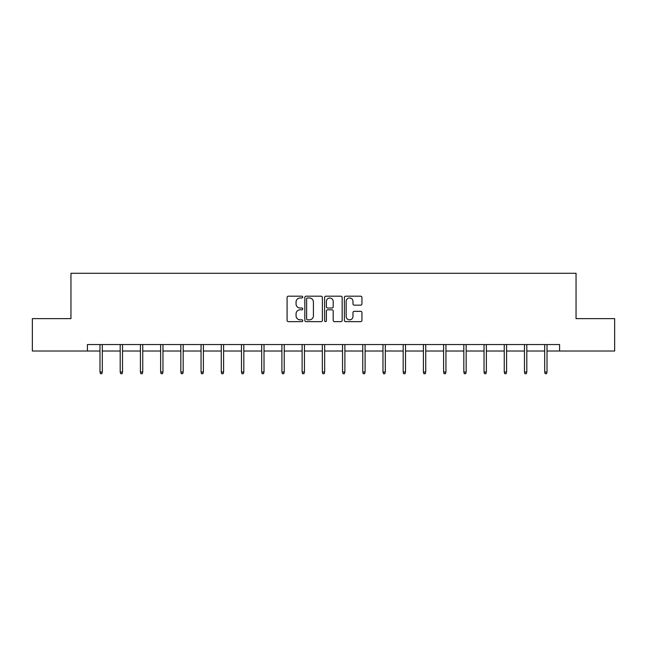 <?xml version="1.0" encoding="UTF-8"?>
<svg xmlns="http://www.w3.org/2000/svg" width="647" height="647" viewBox="0 0 647 647"><rect width="100%" height="100%" fill="white"/><g stroke="black" fill="none" stroke-linecap="round" stroke-linejoin="round"><path stroke-width="0.97" d="M302.772 297.078A0.89 0.89 0 0 0 301.882 296.189L288.368 296.189A1.27 1.27 0 0 0 287.09 297.466L287.09 320.354A1.27 1.27 0 0 0 288.368 321.632L301.882 321.632A0.89 0.89 0 0 0 302.772 320.742A0.89 0.89 0 0 0 301.882 319.844L300.127 319.844A4.068 4.068 0 0 1 296.059 315.776L296.059 313.868A4.068 4.068 0 0 1 300.127 309.8L301.882 309.8A0.89 0.89 0 0 0 302.772 308.91A0.89 0.89 0 0 0 301.882 308.021L300.127 308.021A4.068 4.068 0 0 1 296.059 303.953L296.059 302.044A4.068 4.068 0 0 1 300.127 297.976L301.882 297.976A0.89 0.89 0 0 0 302.772 297.078M360.67 305.158A1.27 1.27 0 0 0 361.94 303.888L361.94 297.466A1.27 1.27 0 0 0 360.67 296.189L345.66 296.189A1.27 1.27 0 0 0 344.39 297.466L344.39 320.354A1.27 1.27 0 0 0 345.66 321.632L360.67 321.632A1.27 1.27 0 0 0 361.94 320.354L361.94 312.598A1.27 1.27 0 0 0 360.67 311.328L354.249 311.328A1.27 1.27 0 0 0 352.979 312.598L352.979 316.448A3.405 3.405 0 0 1 349.574 319.844A3.405 3.405 0 0 1 346.169 316.448L346.169 301.373A3.405 3.405 0 0 1 349.574 297.976A3.405 3.405 0 0 1 352.979 301.373L352.979 303.888A1.27 1.27 0 0 0 354.249 305.158L360.67 305.158M87.418 351.022L32.35 351.022L32.35 318.631L70.96 318.631L70.96 273.277L576.04 273.277L576.04 318.631L614.65 318.631L614.65 351.022L559.582 351.022L559.582 344.544L87.418 344.544L87.418 351.022L99.986 351.022M322.384 297.466A1.27 1.27 0 0 0 321.114 296.189L306.104 296.189A1.27 1.27 0 0 0 304.834 297.466L304.834 320.354A1.27 1.27 0 0 0 306.104 321.632L321.114 321.632A1.27 1.27 0 0 0 322.384 320.354L322.384 297.466M325.886 296.189L340.896 296.189A1.27 1.27 0 0 1 342.166 297.466L342.166 320.354A1.27 1.27 0 0 1 340.896 321.632L334.467 321.632A1.27 1.27 0 0 1 333.197 320.354L333.197 311.07A1.27 1.27 0 0 0 331.927 309.8L327.665 309.8A1.27 1.27 0 0 0 326.395 311.07L326.395 320.742A0.89 0.89 0 0 1 325.506 321.632A0.89 0.89 0 0 1 324.616 320.742L324.616 297.466A1.27 1.27 0 0 1 325.886 296.189M102.323 351.022L120.196 351.022M122.534 351.022L140.415 351.022M142.744 351.022L160.626 351.022M162.963 351.022L180.837 351.022M183.174 351.022L201.055 351.022M203.384 351.022L221.266 351.022M223.603 351.022L241.477 351.022M243.814 351.022L261.695 351.022M264.025 351.022L281.906 351.022M284.243 351.022L302.117 351.022M304.454 351.022L322.335 351.022M324.665 351.022L342.546 351.022M344.883 351.022L362.757 351.022M365.094 351.022L382.975 351.022M385.305 351.022L403.186 351.022M405.523 351.022L423.397 351.022M425.734 351.022L443.616 351.022M445.945 351.022L463.826 351.022M466.163 351.022L484.037 351.022M486.374 351.022L504.256 351.022M506.585 351.022L524.466 351.022M526.804 351.022L544.677 351.022M547.014 351.022L559.582 351.022M307.503 297.976A0.89 0.89 0 0 0 306.613 298.865L306.613 318.955A0.89 0.89 0 0 0 307.503 319.844L309.347 319.844A4.068 4.068 0 0 0 313.423 315.776L313.423 302.044A4.068 4.068 0 0 0 309.347 297.976L307.503 297.976M333.197 301.437A3.405 3.405 0 0 0 329.792 298.032A3.405 3.405 0 0 0 326.395 301.437L326.395 306.751A1.27 1.27 0 0 0 327.665 308.021L331.927 308.021A1.27 1.27 0 0 0 333.197 306.751L333.197 301.437M99.986 372.041L100.503 373.723L101.797 373.723L102.323 372.041L99.986 372.041L99.986 344.544M102.323 372.041L102.323 344.544M120.196 372.041L120.722 373.723L122.016 373.723L122.534 372.041L120.196 372.041L120.196 344.544M122.534 372.041L122.534 344.544M140.415 372.041L140.933 373.723L142.227 373.723L142.744 372.041L140.415 372.041L140.415 344.544M142.744 372.041L142.744 344.544M160.626 372.041L161.143 373.723L162.437 373.723L162.963 372.041L160.626 372.041L160.626 344.544M162.963 372.041L162.963 344.544M180.837 372.041L181.362 373.723L182.656 373.723L183.174 372.041L180.837 372.041L180.837 344.544M183.174 372.041L183.174 344.544M201.055 372.041L201.573 373.723L202.867 373.723L203.384 372.041L201.055 372.041L201.055 344.544M203.384 372.041L203.384 344.544M221.266 372.041L221.784 373.723L223.078 373.723L223.603 372.041L221.266 372.041L221.266 344.544M223.603 372.041L223.603 344.544M241.477 372.041L242.002 373.723L243.296 373.723L243.814 372.041L241.477 372.041L241.477 344.544M243.814 372.041L243.814 344.544M261.695 372.041L262.213 373.723L263.507 373.723L264.025 372.041L261.695 372.041L261.695 344.544M264.025 372.041L264.025 344.544M281.906 372.041L282.424 373.723L283.718 373.723L284.243 372.041L281.906 372.041L281.906 344.544M284.243 372.041L284.243 344.544M302.117 372.041L302.642 373.723L303.936 373.723L304.454 372.041L302.117 372.041L302.117 344.544M304.454 372.041L304.454 344.544M322.335 372.041L322.853 373.723L324.147 373.723L324.665 372.041L322.335 372.041L322.335 344.544M324.665 372.041L324.665 344.544M342.546 372.041L343.064 373.723L344.358 373.723L344.883 372.041L342.546 372.041L342.546 344.544M344.883 372.041L344.883 344.544M362.757 372.041L363.282 373.723L364.576 373.723L365.094 372.041L362.757 372.041L362.757 344.544M365.094 372.041L365.094 344.544M382.975 372.041L383.493 373.723L384.787 373.723L385.305 372.041L382.975 372.041L382.975 344.544M385.305 372.041L385.305 344.544M403.186 372.041L403.704 373.723L404.998 373.723L405.523 372.041L403.186 372.041L403.186 344.544M405.523 372.041L405.523 344.544M423.397 372.041L423.922 373.723L425.216 373.723L425.734 372.041L423.397 372.041L423.397 344.544M425.734 372.041L425.734 344.544M443.616 372.041L444.133 373.723L445.427 373.723L445.945 372.041L443.616 372.041L443.616 344.544M445.945 372.041L445.945 344.544M463.826 372.041L464.344 373.723L465.638 373.723L466.163 372.041L463.826 372.041L463.826 344.544M466.163 372.041L466.163 344.544M484.037 372.041L484.563 373.723L485.857 373.723L486.374 372.041L484.037 372.041L484.037 344.544M486.374 372.041L486.374 344.544M504.256 372.041L504.773 373.723L506.067 373.723L506.585 372.041L504.256 372.041L504.256 344.544M506.585 372.041L506.585 344.544M524.466 372.041L524.984 373.723L526.278 373.723L526.804 372.041L524.466 372.041L524.466 344.544M526.804 372.041L526.804 344.544M544.677 372.041L545.203 373.723L546.497 373.723L547.014 372.041L544.677 372.041L544.677 344.544M547.014 372.041L547.014 344.544"/></g></svg>
